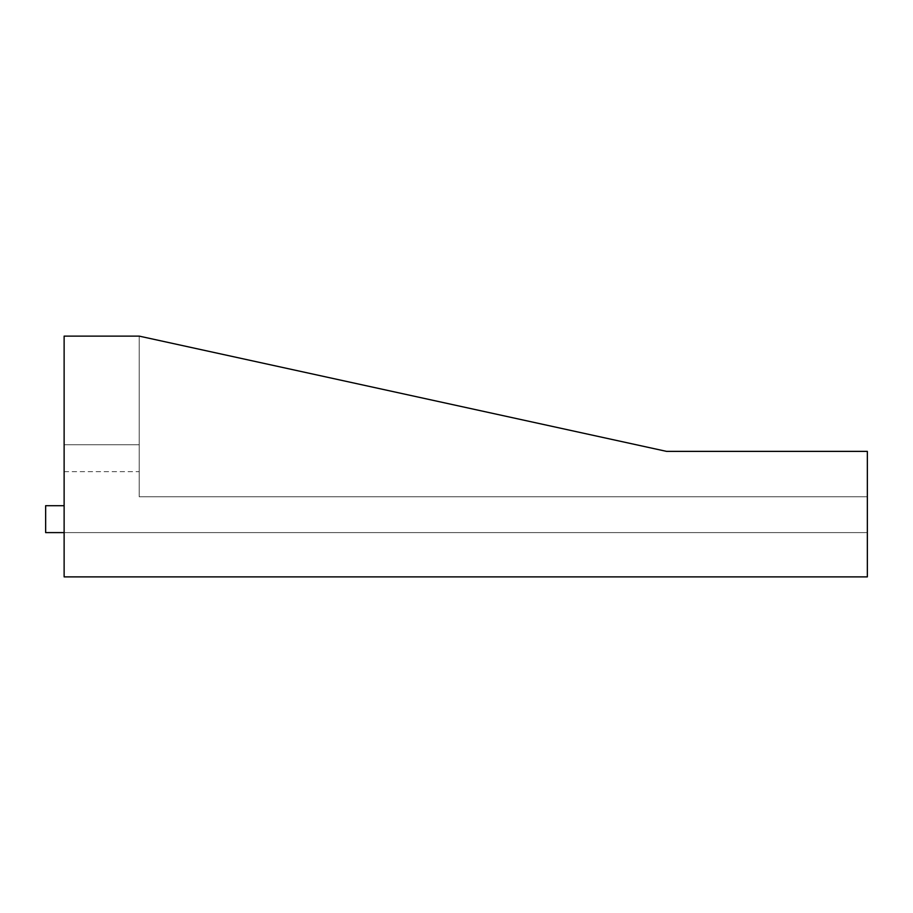 <?xml version="1.0" encoding="UTF-8"?>
<svg xmlns="http://www.w3.org/2000/svg" width="913" height="913" viewBox="0 0 913 913"><rect width="100%" height="100%" fill="white"/><g stroke="black" fill="none" stroke-linecap="round" stroke-linejoin="round"><path stroke-width="0.68" stroke-dasharray="4.57 3.42" d="M139.221 336.121L666.547 451.376L139.221 336.121L64.127 336.121L139.221 336.121L64.127 336.121L64.127 576.879L867.35 576.879L64.127 576.879L64.127 505.699L64.127 576.879L867.35 576.879L867.35 451.376L666.547 451.376L867.35 451.376L666.547 451.376L139.221 336.121L139.221 444.734L64.127 444.734L64.127 336.121L64.127 471.644L64.127 444.734L64.127 471.644L64.127 444.734L139.221 444.734L139.221 471.644L139.221 444.734L64.127 444.734L64.127 336.121L64.127 576.879L64.127 532.61L45.65 532.61L45.65 505.699L45.65 532.61L64.127 532.61L64.127 505.699L64.127 532.61L867.35 532.61L867.35 576.879L64.127 576.879L867.35 576.879L867.35 532.61L64.127 532.61L867.35 532.61L867.35 576.879L64.127 576.879L64.127 532.61L867.35 532.61L867.35 576.879L867.35 451.376L867.35 496.763L867.35 451.376L867.35 496.763L139.221 496.763L139.221 336.121L64.127 336.121L139.221 336.121L139.221 496.763L139.221 336.121L139.221 444.734L139.221 336.121L666.547 451.376L139.221 336.121L139.221 496.763L867.35 496.763L139.221 496.763L867.35 496.763L867.35 451.376L666.547 451.376L867.35 451.376L666.547 451.376L139.221 336.121L64.127 336.121L64.127 444.734L139.221 444.734L139.221 336.121M139.221 444.734L139.221 471.644L139.221 444.734M64.127 471.644L139.221 471.644"/><path stroke-width="1.37" d="M64.127 576.879L64.127 336.121L139.221 336.121L64.127 336.121L64.127 576.879L867.35 576.879L64.127 576.879M139.221 336.121L666.547 451.376L867.35 451.376L867.35 576.879L867.35 451.376L666.547 451.376L139.221 336.121M45.65 532.61L64.127 532.61L45.65 532.61L45.65 505.699L45.65 532.61M45.65 505.699L64.127 505.699"/></g></svg>
